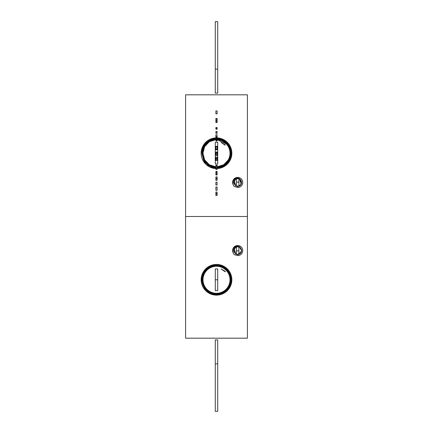 <?xml version="1.0" encoding="UTF-8"?>
<svg xmlns="http://www.w3.org/2000/svg" width="433" height="433" viewBox="0 0 433 433"><rect width="100%" height="100%" fill="white"/><g stroke="black" fill="none" stroke-linecap="round" stroke-linejoin="round"><path stroke-width="0.65" d="M247.411 94.816L247.411 338.184L185.589 338.184L185.589 94.816L247.411 94.816M237.825 254.523L241.067 252.607L237.847 254.523L235.779 254.041C232.667 250.685 233.241 248.212 237.501 246.621L239.568 247.102L241.63 250.528L239.568 247.102L236.694 246.74L239.568 247.102L241.63 250.555L239.568 247.102L241.625 250.485L239.568 247.102L237.501 246.621C233.241 248.212 232.667 250.685 235.779 254.041L233.717 250.49L235.801 247.091L235.022 247.638L235.801 247.091L233.717 250.49L235.779 254.041L238.653 254.404L235.779 254.041L234.129 248.813M241.111 248.618L240.559 247.865M240.326 253.505L239.546 254.052L240.872 252.899L239.546 254.052L240.867 252.904L239.546 254.052L240.867 252.904L239.546 254.052L241.446 251.757L241.002 252.704L241.446 251.757L239.546 254.052L240.867 252.904L239.546 254.052L240.326 253.505L239.546 254.052L240.326 253.505L239.546 254.052L241.625 250.653L239.568 247.102L236.689 246.74L239.568 247.102L237.501 246.621C233.241 248.212 232.667 250.685 235.779 254.041L237.847 254.523L240.964 252.764L237.847 254.523L235.779 254.041L238.653 254.404L235.779 254.041L234.166 248.742L235.779 254.041C232.667 250.685 233.241 248.212 237.501 246.621L239.568 247.102L241.63 250.626M237.528 246.182L237.501 246.621C233.241 248.212 232.667 250.685 235.779 254.041L238.653 254.404L235.779 254.041L237.847 254.523A3.957 3.957 0 0 0 241.527 249.684L239.568 246.783L237.647 246.188C233.576 246.81 232.148 249.154 233.365 253.218L234.064 254.566L237.771 255.627L237.847 254.523L235.779 254.041L233.717 250.49L235.801 247.091L235.022 247.638L235.801 247.091L233.717 250.49L235.779 254.041C232.667 250.685 233.241 248.212 237.501 246.621L239.568 247.102L241.63 250.555L239.568 247.102L236.694 246.74L239.568 247.102L241.63 250.561L239.568 247.102L237.501 246.621C233.241 248.212 232.667 250.685 235.779 254.041L237.847 254.523L241.067 252.607L237.847 254.523L235.779 254.041L238.653 254.404L235.779 254.041C232.667 250.685 233.241 248.212 237.501 246.621L239.568 247.102L241.625 250.68L239.568 247.102L236.694 246.74L239.568 247.102L237.501 246.621C233.241 248.212 232.667 250.685 235.779 254.041L238.653 254.404L235.779 254.041L237.847 254.523L241.067 252.607L237.847 254.523L235.779 254.041L233.717 250.49L235.801 247.091L233.717 250.49L235.779 254.041C232.667 250.685 233.241 248.212 237.501 246.621L239.568 247.102L241.625 250.393L239.568 247.102L236.694 246.74L239.568 247.102L237.501 246.621C233.241 248.212 232.667 250.685 235.779 254.041L238.653 254.404L235.779 254.041L237.847 254.523L241.067 252.607L237.847 254.523L235.779 254.041L234.166 248.742L235.779 254.041C232.667 250.685 233.241 248.212 237.501 246.621L239.568 247.102L236.694 246.74L239.568 247.102L241.63 250.555L239.568 247.102L237.501 246.621C233.241 248.212 232.667 250.685 235.779 254.041L237.847 254.523L240.964 252.769L237.847 254.523L235.779 254.041L238.653 254.404L235.779 254.041L233.717 250.49L235.801 247.091L235.016 247.638L235.801 247.091L233.717 250.49L235.779 254.041C232.667 250.685 233.241 248.212 237.501 246.621L239.568 247.102L241.625 250.49M241.181 252.401L241.446 251.757M241.63 250.555L239.568 247.102L241.625 250.458L239.568 247.102L236.694 246.74L239.568 247.102L237.501 246.621L239.568 247.102L241.63 250.561L239.568 247.102L236.694 246.74L239.568 247.102L241.625 250.447M241.625 250.68L239.568 247.102L236.689 246.74L239.568 247.102L241.625 250.658L239.568 247.102L241.63 250.523L239.568 247.102L237.501 246.621C233.241 248.212 232.667 250.685 235.779 254.041L238.653 254.404L235.779 254.041L233.717 250.49L235.801 247.091L235.016 247.638L235.801 247.091L235.022 247.638L235.801 247.091L233.717 250.49L235.779 254.041L237.847 254.523L240.964 252.769L237.847 254.523L235.779 254.041C232.667 250.685 233.241 248.212 237.501 246.621L239.568 247.102L236.689 246.74L239.568 247.102L241.63 250.561L239.568 247.102L237.501 246.621C233.241 248.212 232.667 250.685 235.779 254.041L238.653 254.404L235.779 254.041L234.166 248.742L235.779 254.041L237.847 254.523L241.067 252.607L237.847 254.523L235.779 254.041L234.166 248.742L235.779 254.041C232.667 250.685 233.241 248.212 237.501 246.621L239.568 247.102L241.625 250.653L239.568 247.102L236.694 246.74L239.568 247.102L237.501 246.621C233.241 248.212 232.667 250.685 235.779 254.041L237.847 254.523L240.964 252.769L237.847 254.523L235.779 254.041L238.653 254.404L235.779 254.041L233.717 250.49L235.801 247.091L235.022 247.638L235.801 247.091L233.717 250.49L235.779 254.041C232.667 250.685 233.241 248.212 237.501 246.621L239.568 247.102L241.625 250.691L239.568 247.102L237.501 246.621C233.241 248.212 232.667 250.685 235.779 254.041L237.847 254.523L241.067 252.607L237.847 254.523L235.779 254.041L238.653 254.404L235.779 254.041C232.667 250.685 233.241 248.212 237.501 246.621L239.568 247.102L236.694 246.74L239.568 247.102L241.625 250.469M236.689 246.74L239.568 247.102L237.501 246.621C233.241 248.212 232.667 250.685 235.779 254.041L238.653 254.404L235.779 254.041L234.166 248.742L235.779 254.041L237.847 254.523L235.779 254.041C232.667 250.685 233.241 248.212 237.501 246.621L239.568 247.102L241.625 250.393M241.441 251.779L237.679 254.528L235.779 254.041L237.847 254.523L240.964 252.764L237.847 254.523L235.779 254.041C232.667 250.685 233.241 248.212 237.501 246.621M235.801 247.091L235.016 247.638M241.116 180.496L240.553 179.733M237.928 186.363L240.396 185.286M237.528 178.039L237.501 178.488L239.563 178.964L236.694 178.607L239.563 178.964L241.619 182.526L239.563 178.964L241.614 182.239L239.563 178.964L237.501 178.488C233.252 180.074 232.678 182.542 235.779 185.892L233.728 182.347L235.801 178.953L233.728 182.347L235.779 185.892L238.653 186.25L235.779 185.892L237.847 186.369L240.959 184.61L237.863 186.369L235.779 185.892C232.678 182.542 233.252 180.074 237.501 178.488L239.563 178.964L236.694 178.607L239.563 178.964L241.619 182.417L239.563 178.964L237.501 178.488C233.252 180.074 232.678 182.542 235.779 185.892L233.728 182.347L235.801 178.953L235.027 179.506L235.801 178.953L233.728 182.347L235.779 185.892L237.847 186.369L241.057 184.458L237.847 186.369L235.779 185.892L238.653 186.25L235.779 185.892L234.15 180.658L235.779 185.892C232.678 182.542 233.252 180.074 237.501 178.488L239.563 178.964L241.614 182.244L239.563 178.964L241.143 184.312L241.435 183.608L241.197 184.198M239.541 185.903L241.435 183.608L239.541 185.903L240.856 184.756L239.541 185.903L241.435 183.608L239.541 185.903L240.856 184.761L239.541 185.903L240.862 184.75L239.541 185.903L241.435 183.608L239.541 185.903L241.435 183.608L239.541 185.903L241.435 183.608L239.541 185.903L240.856 184.756L239.541 185.903M241.619 182.412L239.563 178.964L241.614 182.239L239.563 178.964L237.501 178.488C233.252 180.074 232.678 182.542 235.779 185.892L234.15 180.658L235.779 185.892L237.847 186.369L241.057 184.458L237.847 186.369L235.779 185.892L238.653 186.25L235.779 185.892L233.728 182.347L235.801 178.953L235.027 179.506L235.801 178.953L233.728 182.347L235.779 185.892C232.678 182.542 233.252 180.074 237.501 178.488L239.563 178.964L241.619 182.417L239.563 178.964L236.694 178.607L239.563 178.964L241.619 182.477L239.563 178.964L237.501 178.488C233.252 180.074 232.678 182.542 235.779 185.892L238.653 186.25L235.779 185.892L237.847 186.369L241.057 184.458L237.863 186.369A3.946 3.946 0 0 0 241.544 181.66L239.568 178.64L237.647 178.044C233.576 178.667 232.148 181.01 233.365 185.075L234.064 186.423L237.771 187.484L237.847 186.369L239.606 185.865L240.959 184.615L239.628 185.854L240.959 184.615L237.863 186.369L235.779 185.892C232.678 182.542 233.252 180.074 237.501 178.488L239.563 178.964L236.694 178.607L239.563 178.964L241.614 182.558L239.563 178.964L236.694 178.607L239.563 178.964L237.501 178.488C233.252 180.074 232.678 182.542 235.779 185.892L238.653 186.25L235.779 185.892L237.847 186.369L235.779 185.892L233.728 182.347L235.801 178.953L233.728 182.347L235.779 185.892C232.678 182.542 233.252 180.074 237.501 178.488L239.563 178.964L241.614 182.255M241.619 182.526L239.563 178.964L236.694 178.607L239.563 178.964L237.501 178.488C233.252 180.074 232.678 182.542 235.779 185.892L238.653 186.25L235.779 185.892L237.847 186.369L235.779 185.892L234.204 180.545L235.779 185.892C232.678 182.542 233.252 180.074 237.501 178.488L239.563 178.964L241.614 182.239L239.563 178.964L236.694 178.607L239.563 178.964L237.501 178.488C233.252 180.074 232.678 182.542 235.779 185.892L238.653 186.25L235.779 185.892L237.847 186.369L241.057 184.458L237.847 186.369L235.779 185.892L233.728 182.347L235.801 178.953L235.027 179.506L235.801 178.953L233.728 182.347L235.779 185.892C232.678 182.542 233.252 180.074 237.501 178.488L239.563 178.964L241.614 182.244L239.563 178.964L236.694 178.607L239.563 178.964L241.619 182.423L239.563 178.964L237.501 178.488C233.252 180.074 232.678 182.542 235.779 185.892L238.653 186.25L235.779 185.892L237.847 186.369L239.606 185.865L237.863 186.369L241.057 184.458L237.863 186.369L235.779 185.892L234.204 180.545L235.779 185.892C232.678 182.542 233.252 180.074 237.501 178.488L239.563 178.964L241.614 182.298L239.563 178.964L236.694 178.607L239.563 178.964L241.619 182.417L239.563 178.964L237.501 178.488C233.252 180.074 232.678 182.542 235.779 185.892L237.674 186.374L238.653 186.25L235.779 185.892L237.847 186.369L239.606 185.871L237.863 186.369L235.779 185.892L233.728 182.347L235.801 178.953L233.728 182.347L235.779 185.892C232.678 182.542 233.252 180.074 237.501 178.488L239.563 178.964L241.614 182.547L239.563 178.964L241.619 182.385L239.563 178.964L236.694 178.607L239.563 178.964L236.694 178.607L239.563 178.964L237.501 178.488C233.252 180.074 232.678 182.542 235.779 185.892L237.847 186.369L240.954 184.62L239.633 185.854L240.959 184.615L239.628 185.854L240.954 184.62L237.863 186.369L235.779 185.892L238.653 186.25L235.779 185.892C232.678 182.542 233.252 180.074 237.501 178.488L239.563 178.964L241.619 182.466M241.614 182.244L239.563 178.964L237.501 178.488C233.252 180.074 232.678 182.542 235.779 185.892L233.728 182.347L235.806 178.953L235.027 179.506L235.801 178.953L235.027 179.506L235.801 178.953L233.728 182.347L235.779 185.892L234.15 180.658M241.057 184.458L237.863 186.369L235.779 185.892L238.653 186.25L235.779 185.892C232.678 182.542 233.252 180.074 237.501 178.488L239.563 178.964L241.614 182.553M240.959 184.61L237.863 186.369L235.779 185.892C232.678 182.542 233.252 180.074 237.501 178.488L239.563 178.964L236.694 178.607L239.563 178.964L241.619 182.417M241.143 184.312L241.435 183.608M234.204 180.545L235.779 185.892L237.674 186.374L238.653 186.25L235.779 185.892L237.847 186.369L239.611 185.865L237.863 186.369L235.779 185.892C232.678 182.542 233.252 180.074 237.501 178.488L239.563 178.964L236.694 178.607M235.806 178.953L233.728 182.347L235.779 185.892C232.678 182.542 233.252 180.074 237.501 178.488M239.195 186.066L237.674 186.374L235.779 185.892L237.847 186.369M241.625 250.637L241.614 250.214M233.365 253.218A5.055 5.055 0 0 1 240.006 246.085A5.055 5.055 0 0 1 237.771 255.627M239.709 185.806L240.862 184.75M240.894 184.707L241.403 183.711M233.365 185.075A5.055 5.055 0 0 1 240.006 177.941A5.055 5.055 0 0 1 237.771 187.484M217.106 168.567A15.355 15.355 0 0 0 229.977 145.861A15.355 15.355 0 0 0 201.551 156.724A15.355 15.355 0 0 0 215.894 168.567M223.861 293.255A15.355 15.355 0 0 0 229.977 272.417A15.355 15.355 0 0 0 209.139 266.3A15.355 15.355 0 0 0 203.023 287.139A15.355 15.355 0 0 0 223.861 293.255M217.106 167.88A14.668 14.668 0 0 0 226.865 142.847A14.668 14.668 0 0 0 201.859 152.313L203.634 146.197C206.525 141.32 210.817 138.782 216.516 138.582C227.255 138.143 234.843 151.182 229.317 160.226L224.229 165.606L217.106 167.798M215.894 168.556L213.004 168.161M217.106 167.69L224.175 165.514L229.225 160.172C234.708 151.204 227.184 138.257 216.516 138.69C210.86 138.885 206.595 141.407 203.732 146.246L201.94 153.304L203.791 160.351L208.858 165.639L215.894 167.798M216.484 138.582L216.484 138.609C227.217 138.149 234.816 151.171 229.295 160.21L224.213 165.585L217.106 167.771M216.484 138.609C210.806 138.82 206.536 141.353 203.662 146.208L201.859 153.304L203.726 160.394L208.82 165.709L215.894 167.874M215.894 167.771L208.874 165.612L203.819 160.334L201.967 153.304L203.754 146.262C206.606 141.439 210.849 138.928 216.484 138.717C227.141 138.262 234.681 151.193 229.198 160.161L224.159 165.493L217.106 167.663M215.894 167.69L208.912 165.547L203.883 160.297L202.049 153.298L203.824 146.3C206.671 141.494 210.898 138.993 216.516 138.798C227.109 138.371 234.572 151.22 229.127 160.123L224.121 165.422L217.106 167.587M215.894 167.663L208.928 165.52L203.911 160.28L202.076 153.298L203.846 146.311C206.682 141.526 210.893 139.031 216.484 138.825C227.065 138.371 234.551 151.209 229.106 160.113L224.105 165.401L217.106 167.555M215.894 167.582L208.966 165.455L203.975 160.242L202.151 153.298L203.916 146.349C206.741 141.58 210.941 139.096 216.516 138.901C227.027 138.479 234.442 151.231 229.035 160.075L224.061 165.33L217.106 167.479M215.894 167.555L208.977 165.428L204.003 160.226L202.179 153.298L203.943 146.365C206.752 141.613 210.931 139.139 216.484 138.933C226.984 138.479 234.415 151.225 229.014 160.058L224.05 165.309L217.106 167.452M215.894 167.479L209.02 165.357L204.067 160.188L202.26 153.298L204.013 146.403C206.817 141.667 210.985 139.204 216.516 139.009C226.952 138.592 234.307 151.247 228.943 160.021L224.007 165.238L217.106 167.371M215.894 167.447L209.031 165.336L204.095 160.172L202.287 153.298L204.035 146.414C206.822 141.699 210.974 139.242 216.484 139.036C226.908 138.592 234.28 151.241 228.916 160.01L223.996 165.217L217.106 167.344M215.894 167.371L209.069 165.265L204.16 160.134L202.368 153.293L204.105 146.451C206.887 141.753 211.028 139.307 216.516 139.117C226.87 138.701 234.172 151.263 228.846 159.972L223.953 165.146L217.106 167.262M215.894 167.262L209.123 165.173L204.252 160.08L202.471 153.293L204.197 146.506C206.963 141.84 211.066 139.415 216.516 139.226C226.795 138.809 234.036 151.279 228.754 159.918L223.899 165.054L217.106 167.154M215.894 167.344L209.085 165.244L204.187 160.118L202.395 153.293L204.127 146.468C206.898 141.791 211.017 139.35 216.484 139.145C226.832 138.701 234.145 151.258 228.824 159.956L223.942 165.125L217.106 167.235M215.894 167.154L209.177 165.081L204.349 160.031L202.579 153.293L204.295 146.554C207.034 141.927 211.109 139.518 216.516 139.329C226.708 138.917 233.901 151.285 228.662 159.869L223.845 164.962L217.106 167.051M215.894 167.235L209.139 165.152L204.279 160.064L202.503 153.293L204.224 146.516C206.969 141.878 211.055 139.453 216.484 139.253C226.746 138.809 234.009 151.263 228.732 159.907L223.883 165.033L217.106 167.127M215.894 167.127L209.193 165.06L204.371 160.015L202.612 153.293L204.316 146.565C207.044 141.964 211.098 139.561 216.484 139.361C226.665 138.917 233.874 151.279 228.635 159.853L223.829 164.941L217.106 167.024M215.894 167.046L209.231 164.989L204.441 159.977L202.687 153.293L204.387 146.608C207.104 142.013 211.152 139.626 216.516 139.437C226.632 139.031 233.766 151.301 228.564 159.815L223.791 164.87L217.106 166.943M215.894 167.019L209.247 164.968L204.463 159.961L202.714 153.293L204.408 146.619C207.115 142.051 211.142 139.664 216.484 139.464C226.589 139.031 233.744 151.29 228.543 159.804L223.774 164.849L217.106 166.916M215.894 166.943L209.285 164.897L204.533 159.923L202.796 153.293L204.479 146.657C207.18 142.1 211.19 139.729 216.516 139.545C226.551 139.139 233.636 151.317 228.472 159.766L223.737 164.778L217.106 166.835M215.894 166.835L209.339 164.805L204.625 159.869L202.904 153.287L204.576 146.706L209.291 141.715L215.894 139.664M215.894 166.916L209.301 164.87L204.555 159.907L202.823 153.293L204.506 146.668C207.191 142.138 211.185 139.772 216.484 139.572C226.513 139.139 233.609 151.306 228.451 159.75L223.72 164.756L217.106 166.808M226.367 143.924L217.106 139.664M226.345 143.945L217.106 139.697M215.894 139.691L209.307 141.737L204.598 146.722L202.931 153.287L204.647 159.853L209.35 164.778L215.894 166.808M215.894 166.716A13.51 13.51 0 0 1 204.647 146.749A13.51 13.51 0 0 1 215.894 139.729M217.106 139.729A13.51 13.51 0 0 1 228.353 159.701A13.51 13.51 0 0 1 217.106 166.716M225.328 144.86L225.025 145.142L221.106 142.414L225.328 144.86L225.019 145.131M215.894 168.345L206.877 164.886M215.894 168.448L209.74 166.873M213.404 168.264L204.587 162.359L201.859 152.313M229.371 286.808A14.668 14.668 0 0 0 209.453 266.912A14.668 14.668 0 0 0 201.859 278.868L203.634 272.747C206.525 267.87 210.817 265.337 216.516 265.137C227.255 264.698 234.843 277.732 229.317 286.781C226.443 291.636 222.161 294.164 216.484 294.364C205.778 294.797 198.222 281.807 203.732 272.801C206.595 267.957 210.86 265.44 216.516 265.245C227.184 264.812 234.708 277.753 229.225 286.727C226.367 291.55 222.118 294.061 216.484 294.256C205.854 294.684 198.357 281.791 203.824 272.85C206.671 268.043 210.898 265.543 216.516 265.348C227.109 264.92 234.572 277.77 229.127 286.678C226.297 291.463 222.08 293.953 216.484 294.148C205.935 294.575 198.493 281.775 203.916 272.904C206.741 268.13 210.941 265.651 216.516 265.456C227.027 265.034 234.442 277.786 229.035 286.624C226.221 291.377 222.037 293.85 216.484 294.045C206.011 294.467 198.628 281.759 204.013 272.952C206.817 268.216 210.985 265.754 216.516 265.564C226.952 265.142 234.307 277.802 228.943 286.576C226.15 291.29 221.994 293.747 216.484 293.937C206.086 294.353 198.763 281.742 204.105 273.007C206.887 268.308 211.028 265.862 216.516 265.673C226.87 265.256 234.172 277.818 228.846 286.522C226.075 291.203 221.956 293.639 216.484 293.828C206.168 294.245 198.893 281.731 204.197 273.055C206.963 268.395 211.066 265.965 216.516 265.775C226.795 265.364 234.036 277.829 228.754 286.473C226.004 291.117 221.912 293.531 216.484 293.72C206.254 294.137 199.028 281.721 204.295 273.109C207.034 268.482 211.109 266.073 216.516 265.884C226.708 265.472 233.901 277.84 228.662 286.419C225.929 291.03 221.869 293.428 216.484 293.617C206.33 294.023 199.164 281.71 204.387 273.158C207.104 268.568 211.152 266.176 216.516 265.992C226.632 265.581 233.766 277.851 228.564 286.37C225.858 290.944 221.831 293.32 216.484 293.509C206.406 293.915 199.299 281.694 204.479 273.212C207.18 268.655 211.19 266.284 216.516 266.1C226.551 265.694 233.636 277.867 228.472 286.316C225.782 290.857 221.788 293.217 216.484 293.401C206.487 293.807 199.434 281.677 204.576 273.261C207.25 268.741 211.234 266.387 216.516 266.203C220.402 266.279 223.693 267.713 226.389 270.506L226.345 270.495C223.644 267.718 220.359 266.295 216.484 266.23C211.223 266.43 207.261 268.774 204.598 273.277C199.461 281.688 206.53 293.801 216.516 293.374C221.799 293.179 225.772 290.819 228.451 286.305C233.609 277.862 226.513 265.694 216.484 266.127C211.185 266.322 207.191 268.687 204.506 273.223C199.326 281.699 206.449 293.915 216.516 293.482C221.837 293.282 225.847 290.906 228.543 286.354C233.744 277.845 226.589 265.581 216.484 266.019C211.142 266.219 207.115 268.601 204.408 273.174C199.191 281.715 206.373 294.023 216.516 293.59C221.88 293.39 225.918 290.992 228.635 286.408C233.874 277.829 226.665 265.472 216.484 265.911C211.098 266.111 207.044 268.514 204.316 273.12C199.056 281.731 206.292 294.137 216.516 293.693C221.923 293.493 225.994 291.079 228.732 286.457C234.009 277.813 226.746 265.364 216.484 265.802C211.055 266.008 206.969 268.428 204.224 273.071C198.92 281.737 206.211 294.245 216.516 293.801C221.961 293.601 226.064 291.165 228.824 286.511C234.145 277.807 226.832 265.256 216.484 265.7C211.017 265.9 206.898 268.341 204.127 273.017C198.785 281.753 206.13 294.353 216.516 293.91C222.005 293.704 226.14 291.252 228.916 286.559C234.28 277.791 226.908 265.142 216.484 265.591C210.974 265.797 206.822 268.254 204.035 272.969C198.655 281.769 206.054 294.462 216.516 294.018C222.048 293.812 226.21 291.344 229.014 286.614C234.415 277.775 226.984 265.034 216.484 265.483C210.931 265.689 206.752 268.168 203.943 272.914C198.52 281.786 205.978 294.575 216.516 294.121C222.091 293.915 226.286 291.431 229.106 286.662C234.551 277.764 227.065 264.926 216.484 265.375C210.893 265.586 206.682 268.081 203.846 272.866C198.384 281.796 205.897 294.684 216.516 294.229C222.129 294.023 226.356 291.517 229.198 286.716C234.681 277.748 227.141 264.812 216.484 265.272C210.849 265.478 206.606 267.995 203.754 272.812C198.249 281.813 205.821 294.797 216.516 294.337C222.172 294.126 226.432 291.604 229.295 286.765C234.816 277.726 227.217 264.698 216.484 265.164C210.806 265.375 206.536 267.908 203.662 272.763C198.119 281.834 205.745 294.911 216.516 294.445A14.668 14.668 0 0 0 229.371 286.808M216.5 295.122L213.004 294.716M204.647 273.299A13.51 13.51 0 0 1 222.973 267.924A13.51 13.51 0 0 1 228.353 286.251A13.51 13.51 0 0 1 210.027 291.631A13.51 13.51 0 0 1 204.647 273.299M225.328 271.41L225.025 271.691L221.106 268.963L225.328 271.41L225.019 271.686M216.5 294.911L206.877 291.441M216.5 295.014L209.74 293.428M216.5 295.23L216.516 294.445M213.404 294.819L204.587 288.908L201.859 278.868M217.106 110.935L217.106 113.83L215.894 113.83L215.894 110.935L217.106 110.935L215.894 110.935M217.106 118.507L215.894 118.507L215.894 119.205L217.106 119.205L217.106 118.507M215.894 121.808L217.106 121.808L217.106 122.523L215.894 122.523L215.894 119.205M217.106 121.808L217.106 120.515L215.894 120.515M217.106 120.515L215.894 120.304M217.106 120.304L217.106 119.205M215.894 128.633L217.106 128.633L217.106 129.169L215.894 129.169L215.894 127.556L217.106 127.556L217.106 128.125L215.894 128.125M217.106 128.633L217.106 128.125M217.106 131.61L215.894 131.61L215.894 132.043L217.106 132.043L217.106 131.61M217.106 132.043L217.106 133.31L215.894 133.31L215.894 132.043M217.106 136.601L215.894 136.601L215.894 134.701L217.106 134.701L217.106 137.142L215.894 137.142L215.894 136.601M217.106 137.142L217.106 137.732L215.894 137.732L215.894 137.142M217.106 139.772L215.894 139.772L217.106 139.626L217.106 140.103L215.894 140.103L215.894 139.772M217.106 140.103L215.894 140.103M217.106 140.763L215.894 140.763L217.106 140.617L217.106 141.088L215.894 141.088L215.894 140.763M217.106 141.088L215.894 141.088M217.106 146.868L217.106 146.311L215.894 146.311L215.894 149.169L217.106 149.169L217.106 146.868L215.894 146.868M217.106 149.169L217.106 149.764L215.894 149.764L215.894 149.169M217.106 152.627L217.106 152.048L215.894 152.048L215.894 155.393L217.106 155.393L217.106 152.627L215.894 152.627M217.106 158.559L215.894 158.559L215.894 157.114L217.106 157.114L217.106 159.138L215.894 159.138L215.894 158.559M217.106 159.138L217.106 160.589L215.894 160.589L215.894 159.138M217.106 165.227L215.894 165.227L215.894 169.417L217.106 169.417L217.106 165.227M217.106 171.652L217.106 174.932L215.894 174.932L215.894 171.484L217.106 171.484L215.894 171.652M217.106 178.326L215.894 178.326L215.894 176.881L217.106 176.881L217.106 178.905L215.894 178.905L215.894 178.326M217.106 178.905L217.106 180.355L215.894 180.355L215.894 178.905M217.106 182.239L215.894 182.239L215.894 184.972L217.106 184.972L217.106 182.239M217.106 186.991L215.894 186.991L215.894 190.26L217.106 190.26L217.106 186.991M217.106 193.491L215.894 193.491L215.894 192.046L217.106 192.046L217.106 194.071L215.894 194.071L215.894 193.491M217.106 194.071L217.106 195.521L215.894 195.521L215.894 194.071M236.456 178.677L236.456 182.12L238.892 182.12L238.892 186.179M238.892 178.677L238.892 182.12M236.456 182.12L236.456 186.179M236.456 246.81L236.456 250.88L238.892 250.88L238.892 254.333M238.892 246.81L238.892 250.88M236.456 250.88L236.456 254.333M215.282 69.161L215.282 21.65L217.718 21.65L217.718 93.117L215.282 93.117L215.282 69.161L217.718 69.161M215.282 153.195L215.282 142.333L217.718 142.333L217.718 164.058L215.282 164.058L215.282 153.195L215.894 153.195M217.106 153.195L217.718 153.195M215.282 363.839L215.282 339.883L217.718 339.883L217.718 411.35L215.282 411.35L215.282 363.839L217.718 363.839M215.282 279.805L215.282 268.942L217.718 268.942L217.718 290.667L215.282 290.667L215.282 279.805L217.718 279.805M247.411 216.5L185.589 216.5M217.106 120.704L215.894 120.704M217.106 155.036L215.894 155.036M217.106 153.753L215.894 153.753M217.106 169.146L215.894 169.146M217.106 168.383L215.894 168.383M217.106 167.322L215.894 167.322M217.106 166.212L215.894 166.212M217.106 165.476L215.894 165.476M217.106 174.932L215.894 174.932M217.106 174.78L215.894 174.78M217.106 174.239L215.894 174.239M217.106 173.222L215.894 173.222M217.106 172.21L215.894 172.21"/></g></svg>

